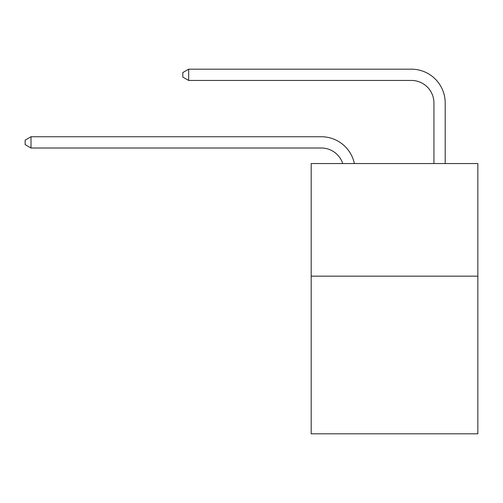 <?xml version="1.0" encoding="UTF-8"?>
<svg xmlns="http://www.w3.org/2000/svg" width="503" height="503" viewBox="0 0 503 503"><rect width="100%" height="100%" fill="white"/><g stroke="black" fill="none" stroke-linecap="round" stroke-linejoin="round"><path stroke-width="0.75" d="M477.85 276.16L477.85 433.819L311.187 433.819L311.187 163.55L477.85 163.55L477.85 276.16L311.187 276.16M321.316 148.008A22.522 22.522 -33.8 0 1 342.732 163.55A22.522 22.522 -31.9 0 0 321.316 148.008L31.004 148.008L25.15 144.631L25.15 140.13L31.004 136.747L321.316 136.747A33.783 33.783 146.2 0 1 354.376 163.55M433.932 163.55L433.932 102.964A22.522 22.522 16.9 0 0 411.41 80.442L188.663 80.442L182.809 77.066L182.809 72.558L188.663 69.181L411.41 69.181A33.783 33.783 37.4 0 1 445.193 102.964L445.193 163.55M433.932 102.964A22.522 22.522 -142.6 0 0 411.41 80.442A22.522 22.522 -142.6 0 1 433.932 102.964A22.522 22.522 -142.6 0 0 411.41 80.442A22.522 22.522 -142.6 0 1 433.932 102.964A22.522 22.522 -142.6 0 0 411.41 80.442A22.522 22.522 -142.6 0 1 433.932 102.964A22.522 22.522 -142.6 0 0 411.41 80.442A22.522 22.522 -142.6 0 1 433.932 102.964A22.522 22.522 -142.6 0 0 411.41 80.442A22.522 22.522 -142.6 0 1 433.932 102.964A22.522 22.522 -142.6 0 0 411.41 80.442A22.522 22.522 -142.6 0 1 433.932 102.964A22.522 22.522 -142.6 0 0 411.41 80.442A22.522 22.522 -142.6 0 1 433.932 102.964A22.522 22.522 -142.6 0 0 411.41 80.442A22.522 22.522 -142.6 0 1 433.932 102.964A22.522 22.522 -142.6 0 0 411.41 80.442A22.522 22.522 -142.6 0 1 433.932 102.964A22.522 22.522 -142.6 0 0 411.41 80.442A22.522 22.522 -142.6 0 1 433.932 102.964A22.522 22.522 -142.6 0 0 411.41 80.442A22.522 22.522 -142.6 0 1 433.932 102.964A22.522 22.522 -142.6 0 0 411.41 80.442A22.522 22.522 -142.6 0 1 433.932 102.964A22.522 22.522 -142.6 0 0 411.41 80.442A22.522 22.522 -142.6 0 1 433.932 102.964A22.522 22.522 -142.6 0 0 411.41 80.442A22.522 22.522 -142.6 0 1 433.932 102.964A22.522 22.522 -142.6 0 0 411.41 80.442A22.522 22.522 -142.6 0 1 433.932 102.964A22.522 22.522 -142.6 0 0 411.41 80.442A22.522 22.522 -142.6 0 1 433.932 102.964A22.522 22.522 -142.6 0 0 411.41 80.442A22.522 22.522 -142.6 0 1 433.932 102.964A22.522 22.522 -142.6 0 0 411.41 80.442A22.522 22.522 -142.6 0 1 433.932 102.964A22.522 22.522 -142.6 0 0 411.41 80.442A22.522 22.522 -142.6 0 1 433.932 102.964A22.522 22.522 -142.6 0 0 411.41 80.442A22.522 22.522 -142.6 0 1 433.932 102.964A22.522 22.522 -142.6 0 0 411.41 80.442A22.522 22.522 -142.6 0 1 433.932 102.964A22.522 22.522 -142.6 0 0 411.41 80.442A22.522 22.522 -142.6 0 1 433.932 102.964A22.522 22.522 -142.6 0 0 411.41 80.442A22.522 22.522 -142.6 0 1 433.932 102.964A22.522 22.522 -142.6 0 0 411.41 80.442A22.522 22.522 -142.6 0 1 433.932 102.964A22.522 22.522 -142.6 0 0 411.41 80.442A22.522 22.522 -142.6 0 1 433.932 102.964A22.522 22.522 -142.6 0 0 411.41 80.442A22.522 22.522 -142.6 0 1 433.932 102.964M31.004 136.747L31.004 148.008M188.663 69.181L188.663 80.442"/></g></svg>
